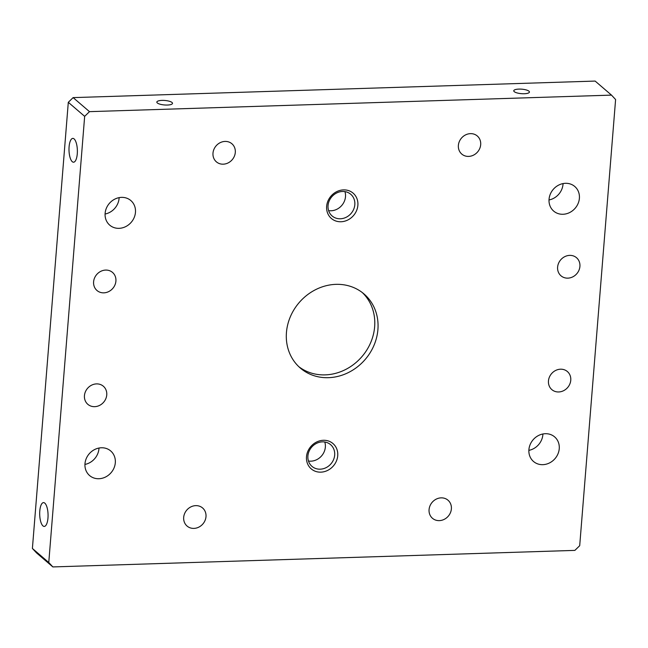 <?xml version="1.0" encoding="UTF-8"?>
<svg xmlns="http://www.w3.org/2000/svg" width="648" height="648" viewBox="0 0 648 648"><rect width="100%" height="100%" fill="white"/><g stroke="black" fill="none" stroke-linecap="round" stroke-linejoin="round"><path stroke-width="0.97" d="M357.874 205.327A16.686 14.88 -49.4 0 1 340.978 221.754A16.686 14.88 -49.4 0 1 326.641 206.315A16.686 14.88 -49.4 0 1 343.537 189.888A16.686 14.88 -49.4 0 1 357.874 205.327M328.05 205.546A14.296 12.749 130.6 0 0 332.124 215.97A14.296 12.749 130.6 0 0 346.186 217.274A14.296 12.749 130.6 0 0 354.821 204.695A14.296 12.749 130.6 0 0 350.746 194.27A14.296 12.749 130.6 0 0 336.693 192.966A14.296 12.749 130.6 0 0 328.05 205.546M337.73 455.722A16.686 14.88 -49.4 0 1 320.825 472.157A16.686 14.88 -49.4 0 1 306.496 456.719A16.686 14.88 -49.4 0 1 323.393 440.284A16.686 14.88 -49.4 0 1 337.73 455.722M307.905 455.941A14.296 12.749 130.6 0 0 311.98 466.374A14.296 12.749 130.6 0 0 326.041 467.678A14.296 12.749 130.6 0 0 334.676 455.099A14.296 12.749 130.6 0 0 330.601 444.666A14.296 12.749 130.6 0 0 316.54 443.362A14.296 12.749 130.6 0 0 307.905 455.941M212.989 153.155A11.915 10.627 130.6 0 0 216.383 161.846A11.915 10.627 130.6 0 0 228.096 162.932A11.915 10.627 130.6 0 0 235.297 152.45A11.915 10.627 130.6 0 0 231.903 143.759A11.915 10.627 130.6 0 0 220.182 142.673A11.915 10.627 130.6 0 0 212.989 153.155M183.684 517.371A11.915 10.627 130.6 0 0 187.078 526.063A11.915 10.627 130.6 0 0 198.79 527.148A11.915 10.627 130.6 0 0 205.991 516.667A11.915 10.627 130.6 0 0 202.597 507.975A11.915 10.627 130.6 0 0 190.877 506.89A11.915 10.627 130.6 0 0 183.684 517.371M429.073 509.595A11.915 10.627 130.6 0 0 432.467 518.287A11.915 10.627 130.6 0 0 444.18 519.372A11.915 10.627 130.6 0 0 451.381 508.891A11.915 10.627 130.6 0 0 447.987 500.199A11.915 10.627 130.6 0 0 436.266 499.114A11.915 10.627 130.6 0 0 429.073 509.595M458.379 145.379A11.915 10.627 130.6 0 0 461.773 154.07A11.915 10.627 130.6 0 0 473.486 155.156A11.915 10.627 130.6 0 0 480.686 144.674A11.915 10.627 130.6 0 0 477.293 135.983A11.915 10.627 130.6 0 0 465.572 134.897A11.915 10.627 130.6 0 0 458.379 145.379M93.604 281.815A11.915 10.627 130.6 0 0 96.998 290.507A11.915 10.627 130.6 0 0 108.71 291.592A11.915 10.627 130.6 0 0 115.911 281.111A11.915 10.627 130.6 0 0 112.517 272.419A11.915 10.627 130.6 0 0 100.796 271.334A11.915 10.627 130.6 0 0 93.604 281.815M84.443 395.636A11.915 10.627 130.6 0 0 87.836 404.32A11.915 10.627 130.6 0 0 99.557 405.413A11.915 10.627 130.6 0 0 106.75 394.924A11.915 10.627 130.6 0 0 103.356 386.232A11.915 10.627 130.6 0 0 91.643 385.147A11.915 10.627 130.6 0 0 84.443 395.636M548.459 380.935A11.915 10.627 130.6 0 0 551.853 389.626A11.915 10.627 130.6 0 0 563.566 390.712A11.915 10.627 130.6 0 0 570.767 380.23A11.915 10.627 130.6 0 0 567.373 371.539A11.915 10.627 130.6 0 0 555.652 370.454A11.915 10.627 130.6 0 0 548.459 380.935M557.612 267.114A11.915 10.627 130.6 0 0 561.006 275.805A11.915 10.627 130.6 0 0 572.727 276.89A11.915 10.627 130.6 0 0 579.92 266.409A11.915 10.627 130.6 0 0 576.526 257.718A11.915 10.627 130.6 0 0 564.813 256.632A11.915 10.627 130.6 0 0 557.612 267.114M105.122 213.33A16.208 14.45 130.6 0 0 109.739 225.156A16.208 14.45 130.6 0 0 125.672 226.63A16.208 14.45 130.6 0 0 135.456 212.374A16.208 14.45 130.6 0 0 130.839 200.556A16.208 14.45 130.6 0 0 114.907 199.074A16.208 14.45 130.6 0 0 105.122 213.33M119.135 197.64A16.208 14.45 -49.4 0 1 119.094 198.329A16.208 14.45 -49.4 0 1 105.081 214.018M84.977 463.733A16.208 14.45 130.6 0 0 89.594 475.551A16.208 14.45 130.6 0 0 105.527 477.025A16.208 14.45 130.6 0 0 115.312 462.769A16.208 14.45 130.6 0 0 110.695 450.951A16.208 14.45 130.6 0 0 94.762 449.477A16.208 14.45 130.6 0 0 84.977 463.733M98.99 448.043A16.208 14.45 -49.4 0 1 98.95 448.732A16.208 14.45 -49.4 0 1 84.937 464.422M528.906 449.672A16.208 14.45 130.6 0 0 533.523 461.489A16.208 14.45 130.6 0 0 549.455 462.964A16.208 14.45 130.6 0 0 559.248 448.708A16.208 14.45 130.6 0 0 554.631 436.89A16.208 14.45 130.6 0 0 538.699 435.416A16.208 14.45 130.6 0 0 528.906 449.672M542.919 433.982A16.208 14.45 -49.4 0 1 542.878 434.67A16.208 14.45 -49.4 0 1 528.865 450.36M549.05 199.268A16.208 14.45 130.6 0 0 553.667 211.086A16.208 14.45 130.6 0 0 569.608 212.568A16.208 14.45 130.6 0 0 579.393 198.312A16.208 14.45 130.6 0 0 574.776 186.494A16.208 14.45 130.6 0 0 558.843 185.012A16.208 14.45 130.6 0 0 549.05 199.268M563.063 183.578A16.208 14.45 -49.4 0 1 563.023 184.267A16.208 14.45 -49.4 0 1 549.01 199.957M328.617 210.632A14.296 12.749 130.6 0 0 345.497 196.692A14.296 12.749 130.6 0 0 344.939 191.606M308.472 461.028A14.296 12.749 130.6 0 0 325.353 447.096A14.296 12.749 130.6 0 0 324.786 442.009M518.902 89.1A7.865 2.252 4.6 0 0 513.759 90.785A7.865 2.252 4.6 0 0 524.297 93.733A7.865 2.252 4.6 0 0 529.44 92.04A7.865 2.252 4.6 0 0 518.902 89.1M161.968 100.4A7.865 2.252 4.6 0 0 156.832 102.092A7.865 2.252 4.6 0 0 167.37 105.041A7.865 2.252 4.6 0 0 172.506 103.348A7.865 2.252 4.6 0 0 161.968 100.4M69.093 146.788A11.915 4.18 -91.8 0 0 73.564 162.211A11.915 4.18 -91.8 0 0 77.274 153.811A11.915 4.18 -91.8 0 0 72.811 138.388A11.915 4.18 -91.8 0 0 69.093 146.788M39.787 511.005A11.915 4.18 -91.8 0 0 44.258 526.427A11.915 4.18 -91.8 0 0 47.968 518.027A11.915 4.18 -91.8 0 0 43.505 502.605A11.915 4.18 -91.8 0 0 39.787 511.005M298.769 366.647A48.859 43.57 130.6 0 0 346.194 369.206A48.859 43.57 130.6 0 0 374.641 326.762A48.859 43.57 130.6 0 0 362.321 292.58M377.914 329.573A48.859 43.57 -49.4 0 1 348.405 372.551A48.859 43.57 -49.4 0 1 300.372 368.096A48.859 43.57 -49.4 0 1 286.448 332.473A48.859 43.57 -49.4 0 1 315.957 289.486A48.859 43.57 -49.4 0 1 363.998 293.941A48.859 43.57 -49.4 0 1 377.914 329.573M52.861 566.927L574.873 550.387L579.701 545.697L615.6 99.533L611.501 95.118L89.489 111.65L84.661 116.348L48.77 562.513L52.861 566.927L36.499 552.882L32.4 548.467L48.77 562.513M84.661 116.348L68.299 102.303L32.4 548.467M611.501 95.118L595.139 81.073L73.127 97.613L89.489 111.65M68.299 102.303L73.127 97.613"/></g></svg>
